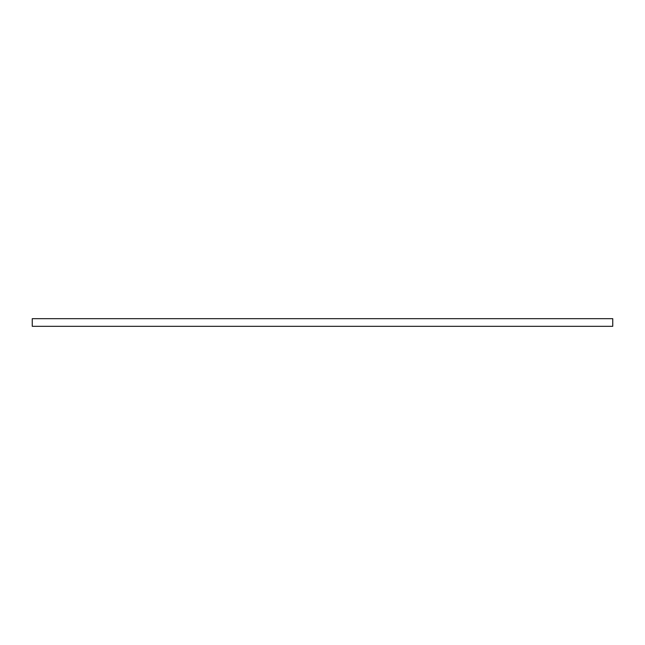 <?xml version="1.0" encoding="UTF-8"?>
<svg xmlns="http://www.w3.org/2000/svg" width="645" height="645" viewBox="0 0 645 645"><rect width="100%" height="100%" fill="white"/><g stroke="black" fill="none" stroke-linecap="round" stroke-linejoin="round"><path stroke-width="0.97" d="M612.75 326.322L612.75 318.678L32.25 318.678L32.25 326.322L612.75 326.322"/></g></svg>
